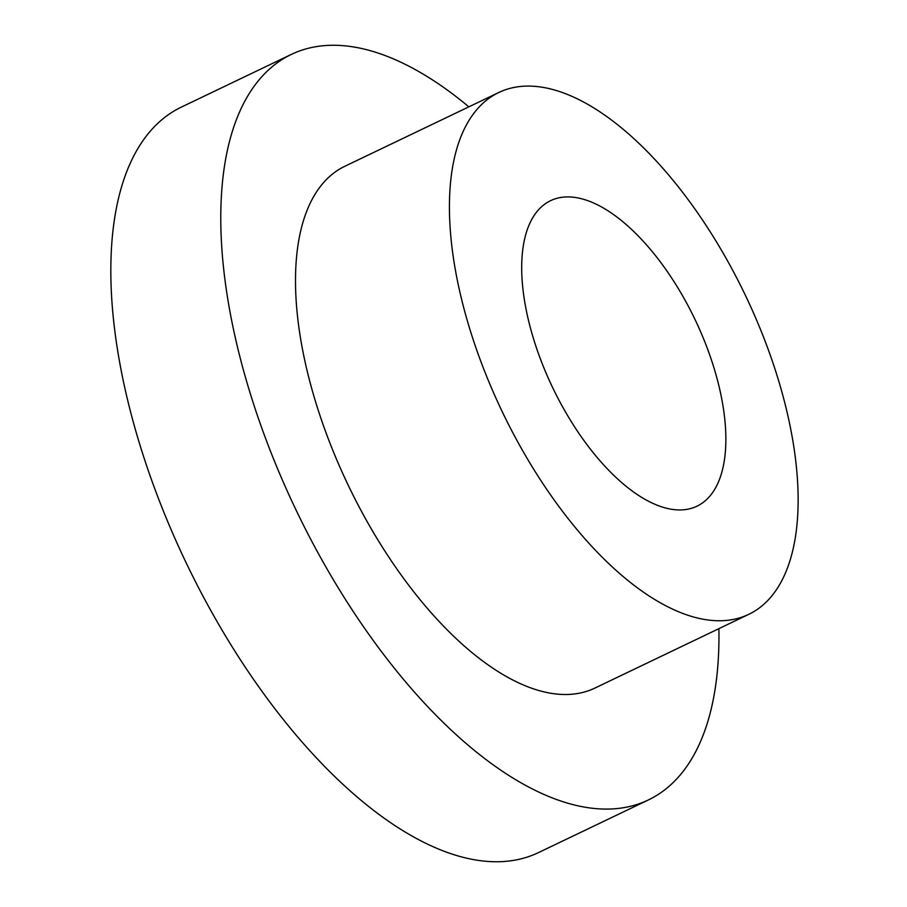 <?xml version="1.0" encoding="UTF-8"?>
<svg xmlns="http://www.w3.org/2000/svg" width="907" height="907" viewBox="0 0 907 907"><rect width="100%" height="100%" fill="white"/><g stroke="black" fill="none" stroke-linecap="round" stroke-linejoin="round"><path stroke-width="1.36" d="M718.888 628.664A413.309 192.545 -115.6 0 1 648.46 799.906L538.52 852.58A413.309 192.545 -115.6 0 1 186.275 563.054A413.309 192.545 -115.6 0 1 181.332 107.117L291.272 54.443A413.309 192.545 -115.6 0 1 468.862 106.845M648.46 799.906A413.309 192.545 -115.6 0 1 296.215 510.369A413.309 192.545 -115.6 0 1 291.272 54.443M748.785 614.334L594.879 688.084A289.322 134.78 -115.6 0 1 348.311 485.415A289.322 134.78 -115.6 0 1 344.853 166.264L498.759 92.514A289.322 134.78 -115.6 0 1 779.374 383.196A289.322 134.78 -115.6 0 1 748.785 614.334A289.322 134.78 -115.6 0 1 502.229 411.665A289.322 134.78 -115.6 0 1 498.759 92.514M532.681 335.998A169.382 78.909 64.4 0 0 669.854 508.974A169.382 78.909 64.4 0 0 696.973 506.185A169.382 78.909 64.4 0 0 694.943 319.332A169.382 78.909 64.4 0 0 550.583 200.674A169.382 78.909 64.4 0 0 532.681 335.998"/></g></svg>
